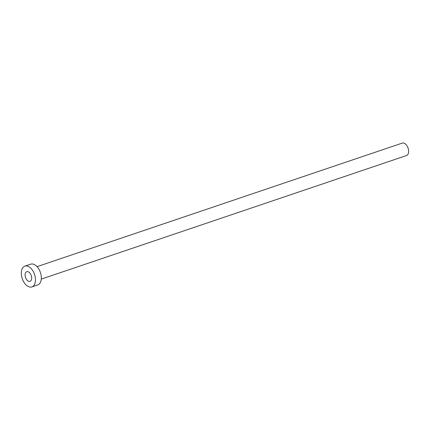 <?xml version="1.0" encoding="UTF-8"?>
<svg xmlns="http://www.w3.org/2000/svg" width="430" height="430" viewBox="0 0 430 430"><rect width="100%" height="100%" fill="white"/><g stroke="black" fill="none" stroke-linecap="round" stroke-linejoin="round"><path stroke-width="0.64" d="M28.536 271.916A5.096 3.026 -108.7 0 0 26.757 271.69A5.096 3.026 -108.7 0 0 25.187 276.114A5.096 3.026 -108.7 0 0 28.246 281.118A5.096 3.026 -108.7 0 0 30.025 281.344A5.096 3.026 -108.7 0 0 31.594 276.925A5.096 3.026 -108.7 0 0 28.536 271.916M37.061 266.643L402.26 143.099A6.574 3.902 71.3 0 1 404.549 143.394A6.574 3.902 71.3 0 1 408.5 149.855A6.574 3.902 71.3 0 1 406.474 155.558L41.275 279.102M24.881 266.138L30.729 264.16A10.96 6.504 71.3 0 1 34.55 264.649A10.96 6.504 71.3 0 1 41.135 275.415A10.96 6.504 71.3 0 1 37.754 284.923L31.906 286.901A10.96 6.504 71.3 0 1 28.079 286.412A10.96 6.504 71.3 0 1 21.5 275.641A10.96 6.504 71.3 0 1 24.881 266.138A10.96 6.504 71.3 0 1 28.702 266.627A10.96 6.504 71.3 0 1 35.282 277.393A10.96 6.504 71.3 0 1 31.906 286.901"/></g></svg>
